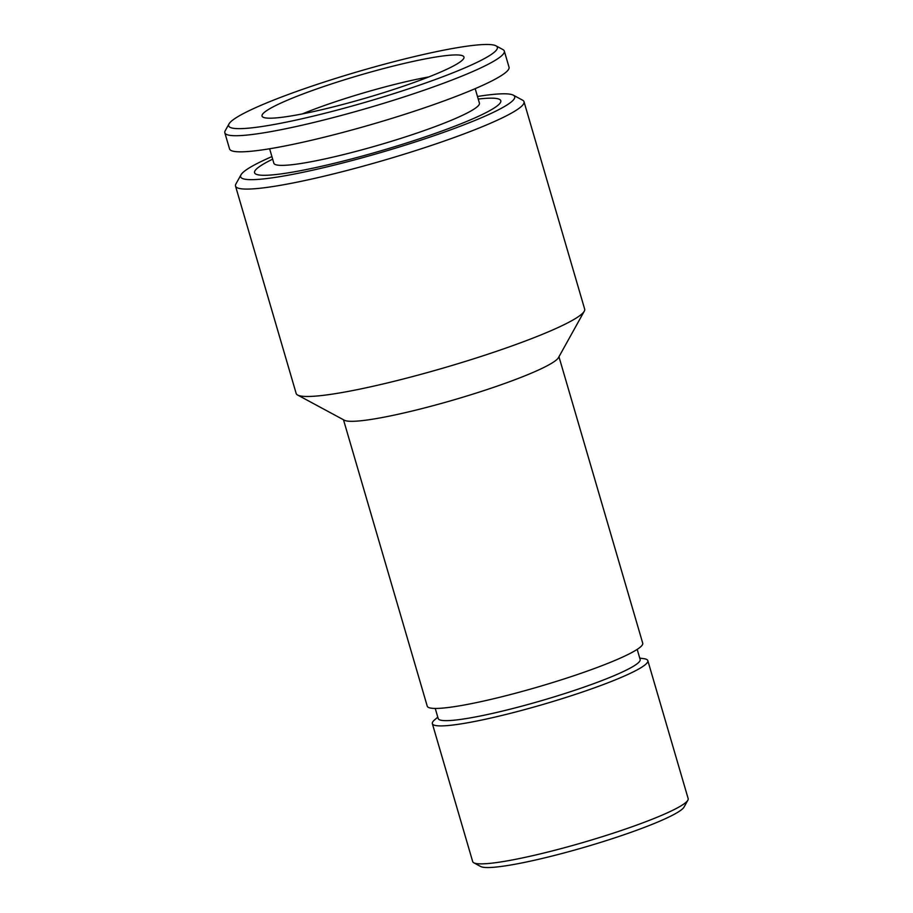 <?xml version="1.0" encoding="UTF-8"?>
<svg xmlns="http://www.w3.org/2000/svg" width="913" height="913" viewBox="0 0 913 913"><rect width="100%" height="100%" fill="white"/><g stroke="black" fill="none" stroke-linecap="round" stroke-linejoin="round"><path stroke-width="1.37" d="M495.976 45.821L502.903 49.564A145.589 16.377 163.7 0 1 504.318 51.071L509.032 67.197A145.589 16.377 163.7 0 1 373.885 123.78A145.589 16.377 163.7 0 1 229.551 148.933L224.838 132.807A145.589 16.377 163.7 0 1 225.214 130.764L229.037 123.883A139.963 15.738 163.7 0 1 294.317 92.281A139.963 15.738 163.7 0 1 495.976 45.821A139.963 15.738 163.7 0 1 367.414 101.674A139.963 15.738 163.7 0 1 229.037 123.883M311.379 90.866A105.2 11.835 163.7 0 1 414.376 61.137A105.2 11.835 163.7 0 1 463.975 57.839A105.2 11.835 163.7 0 1 366.318 97.919A105.2 11.835 163.7 0 1 262.465 116.773A105.2 11.835 163.7 0 1 311.379 90.866M558.961 356.755L642.718 643.186A112.253 12.622 163.7 0 1 538.522 686.804A112.253 12.622 163.7 0 1 427.25 706.194L343.482 419.763M477.465 96.481A142.77 16.057 163.7 0 1 513.323 95.169A142.77 16.057 163.7 0 1 382.182 152.14A142.77 16.057 163.7 0 1 241.009 174.805A142.77 16.057 163.7 0 1 271.914 156.591M272.667 159.17A128.219 14.414 -16.3 0 0 290.037 172.557A128.219 14.414 -16.3 0 0 440.591 131.495A128.219 14.414 -16.3 0 0 478.229 99.061M639.739 658.09L643.745 658.65A112.253 12.622 163.7 0 1 647.831 660.647L688.162 798.613A112.253 12.622 163.7 0 1 687.877 800.176L684.054 807.058A106.616 11.983 163.7 0 1 585.37 846.99A106.616 11.983 163.7 0 1 480.717 866.517L473.79 862.785A112.253 12.622 163.7 0 1 472.694 861.621L432.351 723.655A112.253 12.622 163.7 0 1 434.714 719.775L437.784 717.15M513.323 95.169L522.556 100.156A150.291 16.902 163.7 0 1 524.016 101.72A150.291 16.902 163.7 0 1 384.51 160.117A150.291 16.902 163.7 0 1 235.52 186.081A150.291 16.902 163.7 0 1 235.908 183.97L241.009 174.805M524.016 101.72L584.662 309.108A150.291 16.902 163.7 0 1 584.274 311.207A150.291 16.902 163.7 0 1 445.156 367.505A150.291 16.902 163.7 0 1 297.627 395.032A150.291 16.902 163.7 0 1 296.166 393.469L235.52 186.081M584.274 311.207L558.471 357.634A112.253 12.622 163.7 0 1 454.56 399.677A112.253 12.622 163.7 0 1 344.384 420.242L297.627 395.032M637.194 649.383L640.15 659.494A105.2 11.835 163.7 0 1 542.493 700.374A105.2 11.835 163.7 0 1 438.194 718.542L435.239 708.442M647.831 660.647A112.253 12.622 163.7 0 1 543.634 704.265A112.253 12.622 163.7 0 1 432.351 723.655M687.877 800.176A112.253 12.622 163.7 0 1 583.978 842.231A112.253 12.622 163.7 0 1 473.79 862.785M302.374 113.908A95.34 10.716 163.7 0 1 320.977 106.753A95.34 10.716 163.7 0 1 428.813 76.932M504.318 51.071A145.589 16.377 163.7 0 1 369.172 107.654A145.589 16.377 163.7 0 1 224.838 132.807M475.182 88.652L479.416 103.123A107.083 12.04 163.7 0 1 380.013 144.733A107.083 12.04 163.7 0 1 273.854 163.233L269.62 148.762"/></g></svg>
